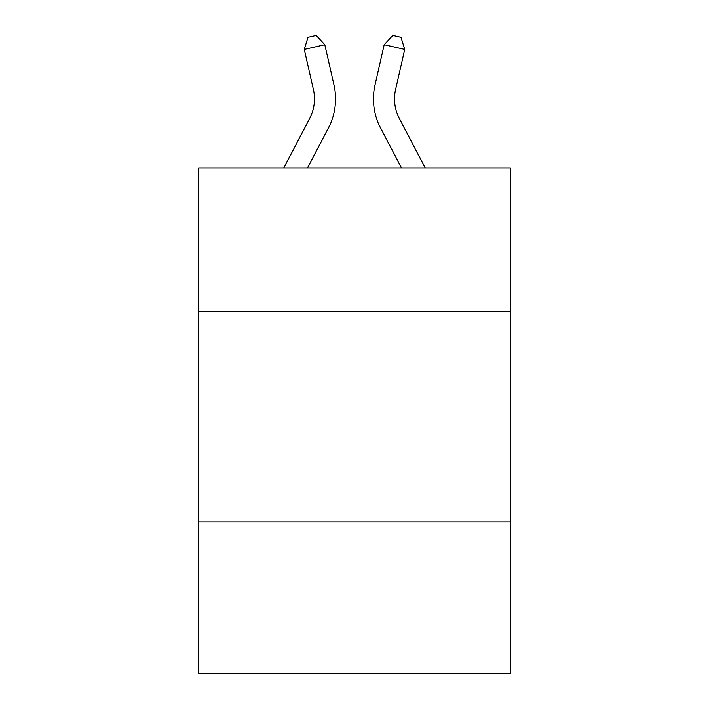 <?xml version="1.0" encoding="UTF-8"?>
<svg xmlns="http://www.w3.org/2000/svg" width="709" height="709" viewBox="0 0 709 709"><rect width="100%" height="100%" fill="white"/><g stroke="black" fill="none" stroke-linecap="round" stroke-linejoin="round"><path stroke-width="1.06" d="M510.374 311.251L510.374 168.015L198.626 168.015L198.626 311.251L510.374 311.251L510.374 673.55L198.626 673.55L198.626 311.251M510.374 521.886L198.626 521.886M283.715 168.015L309.665 118.474A42.132 42.132 -39.3 0 0 313.422 89.564L304.276 49.408L307.998 37.32L316.214 35.45L324.811 44.729L333.966 84.885A63.19 63.19 158.8 0 1 328.329 128.249L307.493 168.015L328.329 128.249M425.285 168.015L399.335 118.474A42.132 42.132 39.3 0 1 395.578 89.564L404.724 49.408L384.189 44.729L375.034 84.885A63.19 63.19 -158.8 0 0 380.671 128.249L401.507 168.015M309.665 118.474A42.132 42.132 -21.2 0 0 313.422 89.564A42.132 42.132 -21.2 0 1 309.665 118.474A42.132 42.132 -21.2 0 0 313.422 89.564A42.132 42.132 -21.2 0 1 309.665 118.474A42.132 42.132 -21.2 0 0 313.422 89.564A42.132 42.132 -21.2 0 1 309.665 118.474A42.132 42.132 -21.2 0 0 313.422 89.564A42.132 42.132 -21.2 0 1 309.665 118.474A42.132 42.132 -21.2 0 0 313.422 89.564A42.132 42.132 -21.2 0 1 309.665 118.474M324.811 44.729L333.966 84.885L324.811 44.729L333.966 84.885L324.811 44.729L333.966 84.885L324.811 44.729L333.966 84.885L324.811 44.729L333.966 84.885L324.811 44.729L304.276 49.408M399.335 118.474A42.132 42.132 21.2 0 1 395.578 89.564A42.132 42.132 21.2 0 0 399.335 118.474A42.132 42.132 21.2 0 1 395.578 89.564A42.132 42.132 21.2 0 0 399.335 118.474A42.132 42.132 21.2 0 1 395.578 89.564A42.132 42.132 21.2 0 0 399.335 118.474A42.132 42.132 21.2 0 1 395.578 89.564A42.132 42.132 21.2 0 0 399.335 118.474A42.132 42.132 21.2 0 1 395.578 89.564A42.132 42.132 21.2 0 0 399.335 118.474M384.189 44.729L375.034 84.885L384.189 44.729L375.034 84.885L384.189 44.729L375.034 84.885L384.189 44.729L375.034 84.885L384.189 44.729L375.034 84.885L384.189 44.729L392.786 35.45L401.002 37.32L404.724 49.408"/></g></svg>
